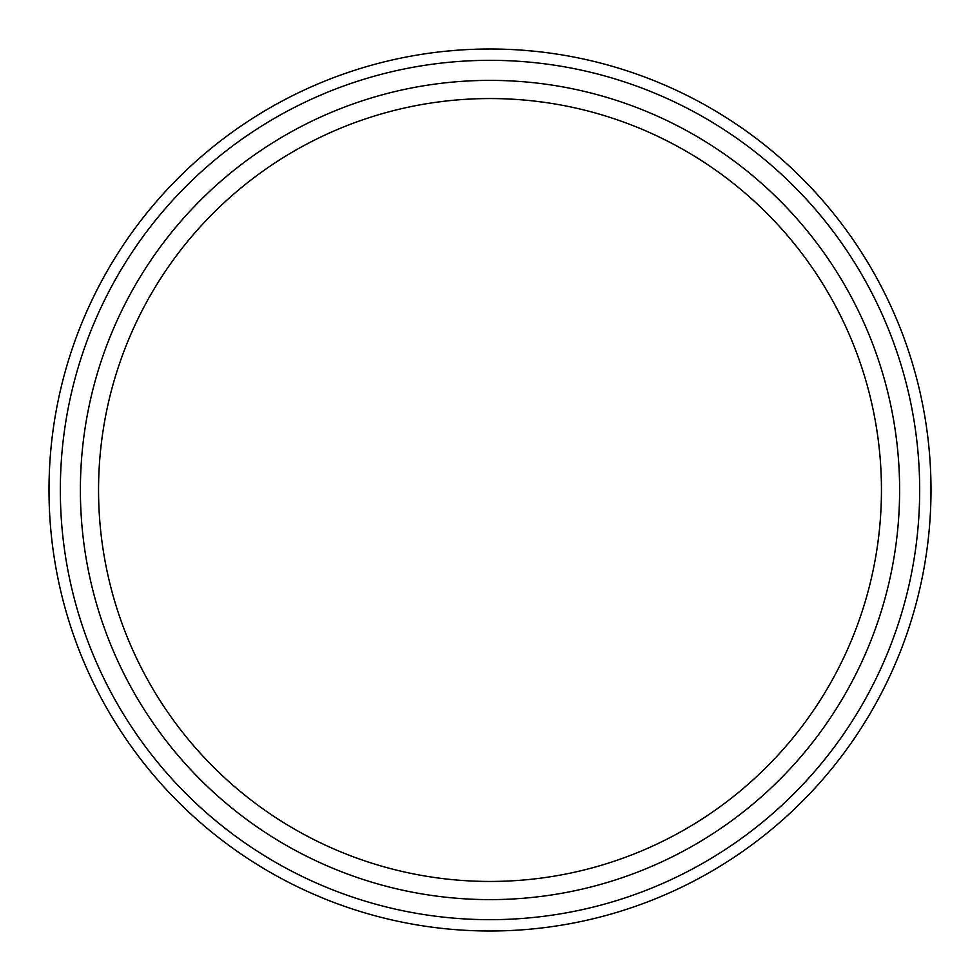 <?xml version="1.0" encoding="UTF-8"?>
<svg xmlns="http://www.w3.org/2000/svg" width="980" height="980" viewBox="0 0 980 980"><rect width="100%" height="100%" fill="white"/><g stroke="black" fill="none" stroke-linecap="round" stroke-linejoin="round"><path stroke-width="1.47" d="M490 899.616A409.615 409.615 0 0 1 80.385 490A409.615 409.615 0 0 1 490 80.385A409.615 409.615 0 0 1 899.616 490A409.615 409.615 0 0 1 490 899.616M490 881.449A391.449 391.449 0 0 1 98.551 490A391.449 391.449 0 0 1 490 98.551A391.449 391.449 0 0 1 881.449 490A391.449 391.449 0 0 1 490 881.449M519.78 99.678L504.933 98.833L519.804 99.678M533.304 100.952L545.039 102.435L533.292 100.952M560.009 104.86L555.697 104.101M490 49L475.08 49.257L490 49A441 441 0 0 0 49 490A441 441 0 0 0 490 931A441 441 0 0 0 931 490A441 441 0 0 0 490 49M460.233 50.005L446.721 51.132L460.208 50.005M425.32 53.765L418.105 54.905M419.832 104.885L420.494 104.762M434.961 102.435L446.709 100.952L434.961 102.435M460.22 99.678L475.067 98.833L460.196 99.678M560.095 54.611L554.692 53.765M533.292 51.132L519.792 50.005L533.279 51.132M419.759 54.635L424.646 53.876M425.32 103.929L424.597 104.052M490 919.669A429.669 429.669 0 0 0 919.669 490A429.669 429.669 0 0 0 490 60.331A429.669 429.669 0 0 0 60.331 490A429.669 429.669 0 0 0 490 919.669"/></g></svg>
